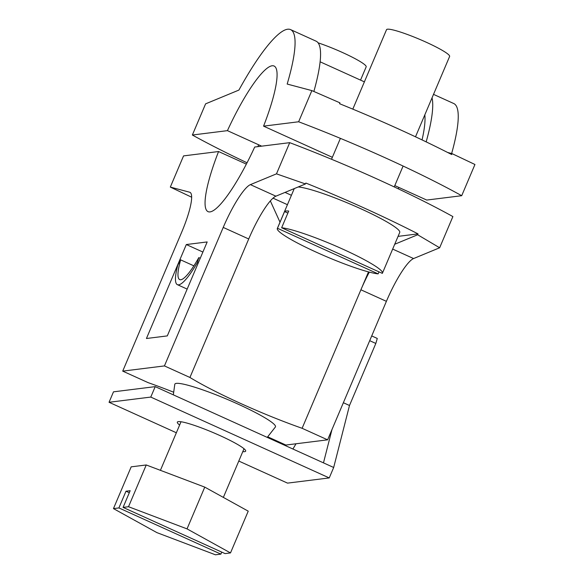 <?xml version="1.0" encoding="UTF-8"?>
<svg xmlns="http://www.w3.org/2000/svg" width="584" height="584" viewBox="0 0 584 584"><rect width="100%" height="100%" fill="white"/><g stroke="black" fill="none" stroke-linecap="round" stroke-linejoin="round"><path stroke-width="0.88" d="M267.238 437.387L275.371 427.014A54.662 6.439 -157 0 0 233.483 402.069A54.662 6.439 -157 0 0 176.353 383.374A54.662 6.439 -157 0 0 174.791 384.323L173.331 394.85M167.301 335.902L146.438 338.501L186.318 244.543L207.181 241.937L167.301 335.902M218.569 151.533L183.551 155.899L170.316 187.084L189.639 192.209A45.683 9.03 114.4 0 1 189.924 192.311A45.683 9.03 114.4 0 1 181.5 232.622L122.713 371.125L164.433 365.92L223.227 227.424A45.683 9.03 114.4 0 1 250.405 184.632L276.48 173.85L289.715 142.664L254.704 147.029A79.95 15.804 114.4 0 1 208.079 211.663A79.95 15.804 114.4 0 1 218.569 151.533L246.36 164.119M289.715 142.664A182.741 21.52 23 0 1 452.892 216.576L439.65 247.769L413.581 258.551A45.683 9.03 114.4 0 0 386.396 301.337L360.905 289.788A45.683 9.03 114.4 0 1 369.314 272.115M267.698 436.803L285.883 445.037L327.609 439.84L386.396 301.337M191.64 197.209L170.316 187.084M202.889 252.047L186.318 244.543M276.48 173.85L305.476 183.953L305.855 183.062A182.741 21.52 23 0 1 418.034 233.877L417.655 234.768L439.65 247.769M250.405 184.632L275.904 196.18L305.476 183.953M275.904 196.18A45.683 9.03 -65.6 0 0 248.718 238.973L223.227 227.424M164.433 365.92L189.931 377.468L248.718 238.973M189.931 377.468A97.798 11.519 -157 0 0 302.111 428.291L327.609 439.84M173.696 392.229A97.798 11.519 -157 0 0 148.205 382.673L122.713 371.125M417.655 234.768L394.711 244.258M368.497 271.896L302.111 428.291M398.062 236.374L418.034 233.877M270.334 200.903L280.006 222.175M422.057 139.912A102.791 20.316 -65.6 0 0 424.816 114.865M261.668 146.161L227.431 130.648A79.95 15.804 114.4 0 1 274.057 66.014A79.95 15.804 114.4 0 1 263.567 126.144L332.354 157.308M394.799 185.595L426.736 200.064L461.703 195.706A182.741 21.52 -157 0 0 298.636 121.771L263.567 126.144M398.945 187.471A79.95 15.804 -65.6 0 0 398.251 188.814M227.431 130.648L192.362 135.021A182.741 21.52 -157 0 0 247.054 162.79M433.525 94.367L453.724 103.514A119.924 23.703 114.4 0 1 451.636 153.526M447.585 152.453L452.067 153.636L474.945 164.491L461.703 195.706M192.362 135.021L205.597 103.85L238.907 90.075A119.924 23.703 114.4 0 1 290.555 29.601A119.924 23.703 114.4 0 1 287.175 84.059L311.863 90.6L298.636 121.771M452.067 153.636L451.68 154.541A182.741 21.52 -157 0 0 339.567 103.711L339.939 102.835L311.863 90.6M432.043 97.842A119.924 23.703 114.4 0 1 426.167 141.875M313.871 91.469A119.924 23.703 -65.6 0 0 316.046 41.15L290.555 29.601M179.631 425.05A37.12 4.373 23 0 1 177.332 422.13A37.12 4.373 23 0 1 178.354 421.619A37.12 4.373 23 0 1 216.613 434.08A37.12 4.373 23 0 1 245.667 451.14A37.12 4.373 23 0 1 244.645 451.651A37.12 4.373 23 0 1 242.798 451.622M238.798 461.053L287.525 483.121L329.245 477.924L150.774 397.076L109.055 402.281L176.353 432.766M109.055 402.281L113.486 391.835L155.205 386.637L150.774 397.076M331.982 429.532L323.478 462.864L333.676 467.485L329.245 477.924M323.478 462.864L155.205 386.637M369.701 340.676L375.826 343.45L377.279 338.45L371.716 335.931M375.826 343.45L349.495 405.493L333.676 467.485M292.927 449.023L296 443.782M349.495 405.493L343.363 402.719M200.254 258.259L198.808 257.602A45.829 9.059 114.4 0 1 179.69 279.597A45.829 9.059 114.4 0 1 180.668 259.865L193.881 265.851M198.808 257.602L197.356 262.603A51.399 10.162 -65.6 0 1 177.397 284.671A51.399 10.162 -65.6 0 1 177.799 265.041L180.668 259.865M197.356 262.603L198.239 263.004M187.033 528.885L128.517 506.722L123.078 507.401L130.166 490.699L125.991 491.217L118.902 507.927L113.464 508.606L131.188 466.842L146.241 464.966L204.765 487.122L248.229 511.161L230.498 552.924L187.033 528.885L204.765 487.122M113.464 508.606L156.928 532.637L215.445 554.8L220.883 554.121L221.745 552.099M123.078 507.401L225.059 553.603L230.498 552.924M128.517 506.722L146.241 464.966M118.902 507.927L220.883 554.121M125.991 491.217L129.305 492.721M352.809 109.135L386.535 29.674A34.266 4.037 23 0 1 387.484 29.2A34.266 4.037 23 0 1 422.801 40.705A34.266 4.037 23 0 1 449.614 56.451L415.501 136.809M298.161 186.975A57.108 6.723 23 0 1 358.218 207.583A57.108 6.723 23 0 1 399.741 232.417L382.454 273.129A57.108 6.723 23 0 1 382.308 273.363L281.641 227.76L288.73 211.05A57.108 6.723 -157 0 0 285.985 211.014A57.108 6.723 -157 0 0 284.554 211.576L277.466 228.278A57.108 6.723 23 0 0 277.32 228.505L294.263 188.588M281.641 227.76A57.108 6.723 23 0 1 341.91 248.733A57.108 6.723 23 0 1 382.454 273.129M277.32 228.505A57.108 6.723 23 0 0 317.864 252.901A57.108 6.723 23 0 0 378.14 273.881L378.994 271.859M378.14 273.881L277.466 228.278M287.868 213.072L284.554 211.576M318.068 42.822A34.266 4.037 23 0 1 350.714 56.407A34.266 4.037 23 0 1 366.175 66.853L360.54 80.11M190.187 192.457L189.639 192.209M392.667 249.076L413.581 258.551M285.036 192.406L291.416 195.297M287.43 204.685L273.013 198.151M320.098 61.794L364.387 81.855M177.397 284.671L187.165 289.095M223.358 497.407L244.017 448.738M160.41 470.332L181.025 421.757M394.236 186.917L403.099 166.046M331.529 159.257L340.399 138.364M257.858 146.635L258.646 144.788"/></g></svg>
